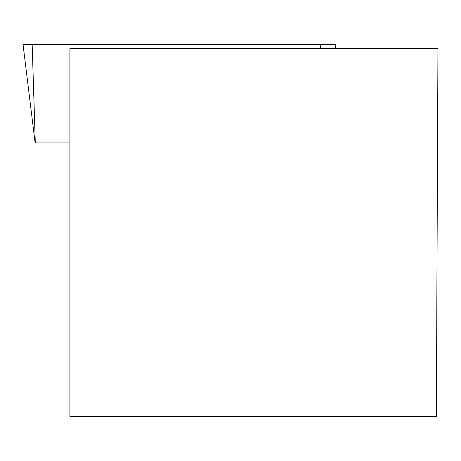 <?xml version="1.0" encoding="UTF-8"?>
<svg xmlns="http://www.w3.org/2000/svg" width="461" height="461" viewBox="0 0 461 461"><rect width="100%" height="100%" fill="white"/><g stroke="black" fill="none" stroke-linecap="round" stroke-linejoin="round"><path stroke-width="0.69" d="M69.922 142.95L35.197 142.95M35.134 142.95L23.05 44.55L335.741 44.55L335.268 48.422M69.922 48.422L437.95 48.422L436.342 416.45L69.922 416.45L69.922 48.422M35.295 142.95L32.166 44.55L335.32 44.55L320.257 44.55L320.383 48.422"/></g></svg>

